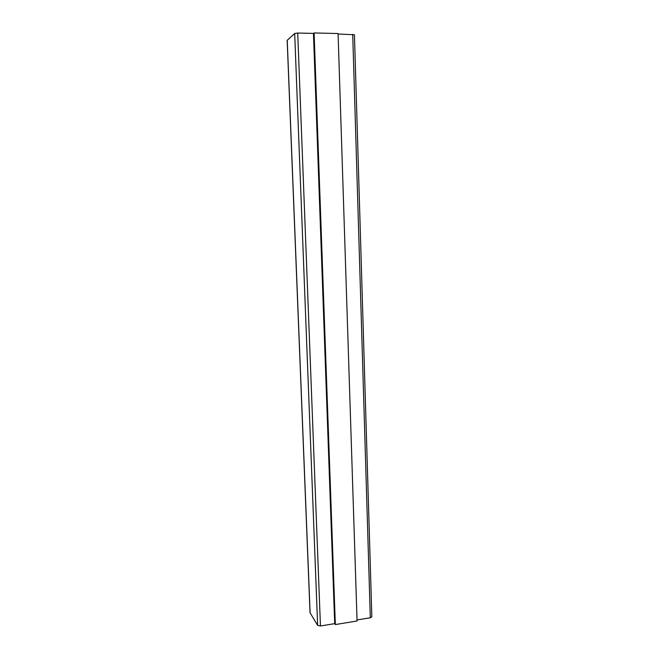 <?xml version="1.0" encoding="UTF-8"?>
<svg xmlns="http://www.w3.org/2000/svg" width="659" height="659" viewBox="0 0 659 659"><rect width="100%" height="100%" fill="white"/><g stroke="black" fill="none" stroke-linecap="round" stroke-linejoin="round"><path stroke-width="0.99" d="M287.233 40.331L294.68 33.502L297.711 33.032L313.536 33.411M338.092 34.004L354.435 34.77L371.841 616.783L370.309 617.78L352.713 34.359M287.159 40.224L310.035 612.738L317.638 625.366L320.447 625.984L334.731 623.636M357.038 619.962L370.309 617.78M314.104 32.95L313.453 33.477L334.698 623.587L335.34 624.567L357.071 620.976L338.075 33.535L314.104 32.95L335.34 624.567M320.447 625.984L297.711 33.032M310.109 612.969L287.225 40.1M317.638 625.366L294.68 33.502"/></g></svg>
